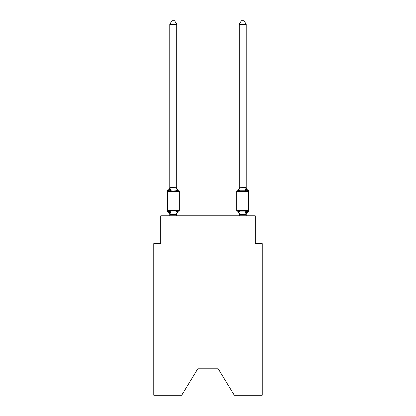 <?xml version="1.0" encoding="UTF-8"?>
<svg xmlns="http://www.w3.org/2000/svg" width="416" height="416" viewBox="0 0 416 416"><rect width="100%" height="100%" fill="white"/><g stroke="black" fill="none" stroke-linecap="round" stroke-linejoin="round"><path stroke-width="0.62" d="M218.286 368.784L234.343 395.2L262.22 395.2L262.22 243.662L255.268 243.662L255.268 215.857L160.732 215.857L160.732 243.662L153.78 243.662L153.78 395.2L181.657 395.2L197.714 368.784L218.286 368.784L197.714 368.784M176.717 24.414L169.77 24.414L171.855 20.8L174.632 20.8L176.717 24.414L176.717 187.725L177.59 191.043L178.438 190.065A1.388 1.388 0 0 1 179.223 191.318L179.223 210.782A1.388 1.388 0 0 1 178.438 212.03L177.59 211.052L178.438 212.03L177.59 211.052L178.438 212.03L177.59 211.052L178.438 212.03L177.59 211.052L178.438 212.03L177.59 211.052L178.438 212.03L177.59 211.052L178.438 212.03L177.59 211.052L178.438 212.03L177.59 211.052L178.438 212.03L177.59 211.052L176.665 214.516L169.77 214.37L169.77 214.781A3.058 3.058 0 0 0 168.048 212.03A1.388 1.388 0 0 1 167.263 210.782A1.388 1.388 0 0 0 168.048 212.03A1.388 1.388 0 0 1 167.263 210.782A1.388 1.388 0 0 0 168.048 212.03A1.388 1.388 0 0 1 167.263 210.782A1.388 1.388 0 0 0 168.048 212.03A1.388 1.388 0 0 1 167.263 210.782A1.388 1.388 0 0 0 168.048 212.03A1.388 1.388 0 0 1 167.263 210.782A1.388 1.388 0 0 0 168.048 212.03A1.388 1.388 0 0 1 167.263 210.782A1.388 1.388 0 0 0 168.048 212.03A1.388 1.388 0 0 1 167.263 210.782A1.388 1.388 0 0 0 168.048 212.03A1.388 1.388 0 0 1 167.263 210.782A1.388 1.388 0 0 0 168.048 212.03A1.388 1.388 0 0 1 167.263 210.782A1.388 1.388 0 0 0 168.048 212.03A1.388 1.388 0 0 1 167.263 210.782A1.388 1.388 0 0 0 168.048 212.03A1.388 1.388 0 0 1 167.263 210.782A1.388 1.388 0 0 0 168.048 212.03A1.388 1.388 0 0 1 167.263 210.782A1.388 1.388 0 0 0 168.048 212.03A1.388 1.388 0 0 1 167.263 210.782A1.388 1.388 0 0 0 168.048 212.03A1.388 1.388 0 0 1 167.263 210.782A1.388 1.388 0 0 0 168.048 212.03A1.388 1.388 0 0 1 167.263 210.782A1.388 1.388 0 0 0 168.048 212.03A1.388 1.388 0 0 1 167.263 210.782A1.388 1.388 0 0 0 168.048 212.03L168.901 211.052L168.048 212.03A1.388 1.388 0 0 1 167.263 210.782A1.388 1.388 0 0 0 168.048 212.03L168.901 211.052L168.048 212.03A1.388 1.388 0 0 1 167.263 210.782A1.388 1.388 0 0 0 168.048 212.03L168.901 211.052L168.048 212.03L168.901 211.052L168.048 212.03L168.901 211.052L168.048 212.03L168.901 211.052L168.048 212.03L168.901 211.052L168.048 212.03L168.901 211.052L168.048 212.03L168.901 211.052L168.048 212.03L168.901 211.052L168.048 212.03L168.901 211.052L170.638 211.947L173.243 212.087L175.848 211.947L177.59 211.052L178.438 212.03A1.388 1.388 0 0 0 179.223 210.782A1.388 1.388 0 0 1 178.438 212.03L178.043 211.838L178.438 212.03A1.388 1.388 0 0 0 179.223 210.782A1.388 1.388 0 0 1 178.438 212.03A1.388 1.388 0 0 0 179.223 210.782A1.388 1.388 0 0 1 178.438 212.03L178.043 211.838L178.438 212.03A1.388 1.388 0 0 0 179.223 210.782A1.388 1.388 0 0 1 178.438 212.03A1.388 1.388 0 0 0 179.223 210.782A1.388 1.388 0 0 1 178.438 212.03L178.043 211.838L178.438 212.03A1.388 1.388 0 0 0 179.223 210.782A1.388 1.388 0 0 1 178.438 212.03A1.388 1.388 0 0 0 179.223 210.782A1.388 1.388 0 0 1 178.438 212.03L178.043 211.838L178.438 212.03A1.388 1.388 0 0 0 179.223 210.782A1.388 1.388 0 0 1 178.438 212.03A1.388 1.388 0 0 0 179.223 210.782A1.388 1.388 0 0 1 178.438 212.03L178.043 211.838L178.438 212.03A1.388 1.388 0 0 0 179.223 210.782A1.388 1.388 0 0 1 178.438 212.03A1.388 1.388 0 0 0 179.223 210.782A1.388 1.388 0 0 1 178.438 212.03L178.043 211.838L178.438 212.03A1.388 1.388 0 0 0 179.223 210.782A1.388 1.388 0 0 1 178.438 212.03A1.388 1.388 0 0 0 179.223 210.782A1.388 1.388 0 0 1 178.438 212.03L178.043 211.838L178.438 212.03A1.388 1.388 0 0 0 179.223 210.782A1.388 1.388 0 0 1 178.438 212.03A1.388 1.388 0 0 0 179.223 210.782A1.388 1.388 0 0 1 178.438 212.03L178.043 211.838L178.438 212.03A1.388 1.388 0 0 0 179.223 210.782A1.388 1.388 0 0 1 178.438 212.03A1.388 1.388 0 0 0 179.223 210.782A1.388 1.388 0 0 1 178.438 212.03L178.043 211.838M177.59 191.043L178.438 190.065A1.388 1.388 0 0 1 179.223 191.318A1.388 1.388 0 0 0 178.438 190.065L177.59 191.043L178.438 190.065L177.59 191.043L178.438 190.065L177.59 191.043L175.848 190.148L173.243 190.013L170.638 190.148L168.901 191.043L168.444 190.258M168.901 191.043L168.048 190.065L168.901 191.043L168.048 190.065L168.901 191.043L168.048 190.065L168.901 191.043L168.048 190.065L168.901 191.043L168.048 190.065L168.901 191.043L168.048 190.065L168.901 191.043L168.048 190.065L168.901 191.043L168.048 190.065L168.901 191.043L169.77 187.6L176.717 187.725L176.717 187.314A3.058 3.058 0 0 0 178.438 190.065A1.388 1.388 0 0 1 179.223 191.318L167.263 191.318A1.388 1.388 0 0 1 168.048 190.065L168.901 191.043L168.048 190.065A3.058 3.058 0 0 0 169.77 187.314M176.717 214.37L177.044 212.732L176.717 214.37M246.23 215.857L246.23 214.37L239.283 214.495L238.41 211.052L237.562 212.03A1.388 1.388 0 0 1 236.777 210.782A1.388 1.388 0 0 0 237.562 212.03L238.41 211.052L237.562 212.03A1.388 1.388 0 0 1 236.777 210.782A1.388 1.388 0 0 0 237.562 212.03L238.41 211.052L237.562 212.03A1.388 1.388 0 0 1 236.777 210.782A1.388 1.388 0 0 0 237.562 212.03L238.41 211.052L237.562 212.03A1.388 1.388 0 0 1 236.777 210.782A1.388 1.388 0 0 0 237.562 212.03L238.41 211.052L237.562 212.03A1.388 1.388 0 0 1 236.777 210.782A1.388 1.388 0 0 0 237.562 212.03L238.41 211.052L237.562 212.03A1.388 1.388 0 0 1 236.777 210.782A1.388 1.388 0 0 0 237.562 212.03L238.41 211.052L240.152 211.947L245.362 211.947L247.099 211.052L247.556 211.838M246.23 187.314A3.058 3.058 0 0 0 247.952 190.065L247.099 191.043L247.952 190.065L247.099 191.043L246.376 188.776L247.099 191.043L247.952 190.065L247.099 191.043L247.952 190.065L247.099 191.043L246.376 188.776L247.099 191.043L247.952 190.065L247.099 191.043L247.952 190.065L247.099 191.043L246.376 188.776L247.099 191.043L247.952 190.065L247.099 191.043L247.952 190.065L247.099 191.043L246.376 188.776L247.099 191.043L247.952 190.065L247.099 191.043L247.952 190.065L247.099 191.043L246.376 188.776L247.099 191.043L247.952 190.065L247.099 191.043L247.952 190.065L247.099 191.043L246.376 188.776L247.099 191.043L247.952 190.065L247.099 191.043L247.952 190.065L247.099 191.043L246.376 188.776L247.099 191.043L247.952 190.065L247.099 191.043L247.952 190.065L247.099 191.043L246.376 188.776L247.099 191.043L247.952 190.065L247.099 191.043L247.952 190.065L247.099 191.043L246.376 188.776L247.099 191.043L247.952 190.065A1.388 1.388 0 0 1 248.737 191.318L248.737 210.782A1.388 1.388 0 0 1 247.952 212.03L247.099 211.052L247.952 212.03A3.058 3.058 0 0 0 246.23 214.781M239.283 187.725L246.23 187.6L246.23 24.414L239.283 24.414L239.283 187.725L238.41 191.043L237.562 190.065A1.388 1.388 0 0 0 236.777 191.318A1.388 1.388 0 0 1 237.562 190.065L237.957 190.258L237.562 190.065A1.388 1.388 0 0 0 236.777 191.318A1.388 1.388 0 0 1 237.562 190.065A1.388 1.388 0 0 0 236.777 191.318A1.388 1.388 0 0 1 237.562 190.065L237.957 190.258L237.562 190.065A1.388 1.388 0 0 0 236.777 191.318A1.388 1.388 0 0 1 237.562 190.065A1.388 1.388 0 0 0 236.777 191.318A1.388 1.388 0 0 1 237.562 190.065L237.957 190.258L237.562 190.065A1.388 1.388 0 0 0 236.777 191.318A1.388 1.388 0 0 1 237.562 190.065A1.388 1.388 0 0 0 236.777 191.318A1.388 1.388 0 0 1 237.562 190.065L237.957 190.258L237.562 190.065A1.388 1.388 0 0 0 236.777 191.318A1.388 1.388 0 0 1 237.562 190.065A1.388 1.388 0 0 0 236.777 191.318L236.777 210.782A1.388 1.388 0 0 0 237.562 212.03A3.058 3.058 0 0 1 239.283 214.781A3.058 3.058 0 0 0 237.562 212.03A3.058 3.058 0 0 1 239.283 214.781A3.058 3.058 0 0 0 237.562 212.03A3.058 3.058 0 0 1 239.283 214.781A3.058 3.058 0 0 0 237.562 212.03A1.388 1.388 0 0 1 236.777 210.782A1.388 1.388 0 0 0 237.562 212.03A3.058 3.058 0 0 1 239.283 214.781A3.058 3.058 0 0 0 237.562 212.03A1.388 1.388 0 0 1 236.777 210.782A1.388 1.388 0 0 0 237.562 212.03A1.388 1.388 0 0 1 236.777 210.782A1.388 1.388 0 0 0 237.562 212.03A3.058 3.058 0 0 1 239.283 214.781A3.058 3.058 0 0 0 237.562 212.03A1.388 1.388 0 0 1 236.777 210.782A1.388 1.388 0 0 0 237.562 212.03A1.388 1.388 0 0 1 236.777 210.782A1.388 1.388 0 0 0 237.562 212.03A3.058 3.058 0 0 1 239.283 214.781A3.058 3.058 0 0 0 237.562 212.03A1.388 1.388 0 0 1 236.777 210.782A1.388 1.388 0 0 0 237.562 212.03A1.388 1.388 0 0 1 236.777 210.782A1.388 1.388 0 0 0 237.562 212.03A3.058 3.058 0 0 1 239.283 214.781A3.058 3.058 0 0 0 237.562 212.03A1.388 1.388 0 0 1 236.777 210.782A1.388 1.388 0 0 0 237.562 212.03A1.388 1.388 0 0 1 236.777 210.782A1.388 1.388 0 0 0 237.562 212.03A3.058 3.058 0 0 1 239.283 214.781A3.058 3.058 0 0 0 237.562 212.03A1.388 1.388 0 0 1 236.777 210.782A1.388 1.388 0 0 0 237.562 212.03A1.388 1.388 0 0 1 236.777 210.782A1.388 1.388 0 0 0 237.562 212.03A3.058 3.058 0 0 1 239.283 214.781L239.283 215.857M246.23 187.725L247.099 191.043L245.362 190.148L240.152 190.148L238.41 191.043L238.737 189.946L238.41 191.043L238.737 189.946L238.41 191.043L238.737 189.946L238.41 191.043L238.737 189.946L238.41 191.043L238.737 189.946L238.41 191.043L238.737 189.946L238.41 191.043L238.737 189.946L238.41 191.043L238.737 189.946L238.41 191.043L238.737 189.946L238.41 191.043L237.562 190.065A1.388 1.388 0 0 0 236.777 191.318A1.388 1.388 0 0 1 237.562 190.065A1.388 1.388 0 0 0 236.777 191.318A1.388 1.388 0 0 1 237.562 190.065L237.957 190.258L237.562 190.065A1.388 1.388 0 0 0 236.777 191.318A1.388 1.388 0 0 1 237.562 190.065L237.957 190.258L237.562 190.065A1.388 1.388 0 0 0 236.777 191.318A1.388 1.388 0 0 1 237.562 190.065L237.957 190.258L237.562 190.065A1.388 1.388 0 0 0 236.777 191.318A1.388 1.388 0 0 1 237.562 190.065L237.957 190.258M169.77 187.725L169.77 24.414M169.77 215.857L169.77 214.37L168.901 211.052M176.717 187.725L176.717 187.314M178.438 190.065A1.388 1.388 0 0 1 179.223 191.318A1.388 1.388 0 0 0 178.438 190.065A1.388 1.388 0 0 1 179.223 191.318A1.388 1.388 0 0 0 178.438 190.065A1.388 1.388 0 0 1 179.223 191.318A1.388 1.388 0 0 0 178.438 190.065A1.388 1.388 0 0 1 179.223 191.318A1.388 1.388 0 0 0 178.438 190.065A1.388 1.388 0 0 1 179.223 191.318A1.388 1.388 0 0 0 178.438 190.065A1.388 1.388 0 0 1 179.223 191.318A1.388 1.388 0 0 0 178.438 190.065A1.388 1.388 0 0 1 179.223 191.318A1.388 1.388 0 0 0 178.438 190.065A1.388 1.388 0 0 1 179.223 191.318M238.41 191.043L237.562 190.065A3.058 3.058 0 0 0 239.283 187.314M239.283 214.781A3.058 3.058 0 0 0 237.562 212.03L238.41 211.052L237.562 212.03A1.388 1.388 0 0 1 236.777 210.782L248.737 210.782M246.178 214.516L245.362 211.947L246.688 211.515M167.263 191.318L167.263 210.782L179.223 210.782A1.388 1.388 0 0 1 178.438 212.03A3.058 3.058 0 0 0 176.717 214.781M176.717 215.857L176.717 214.495M177.59 211.052L178.438 212.03M246.23 214.37L247.099 211.052M239.283 24.414L241.368 20.8L244.145 20.8L246.23 24.414M170.638 211.947L169.822 214.516M175.848 211.947L176.665 214.516M169.822 187.585L170.638 190.148M176.665 187.585L175.848 190.148M248.737 191.318L236.777 191.318M239.335 214.516L240.152 211.947M245.362 190.148L246.178 187.585M240.152 190.148L239.335 187.585"/></g></svg>
